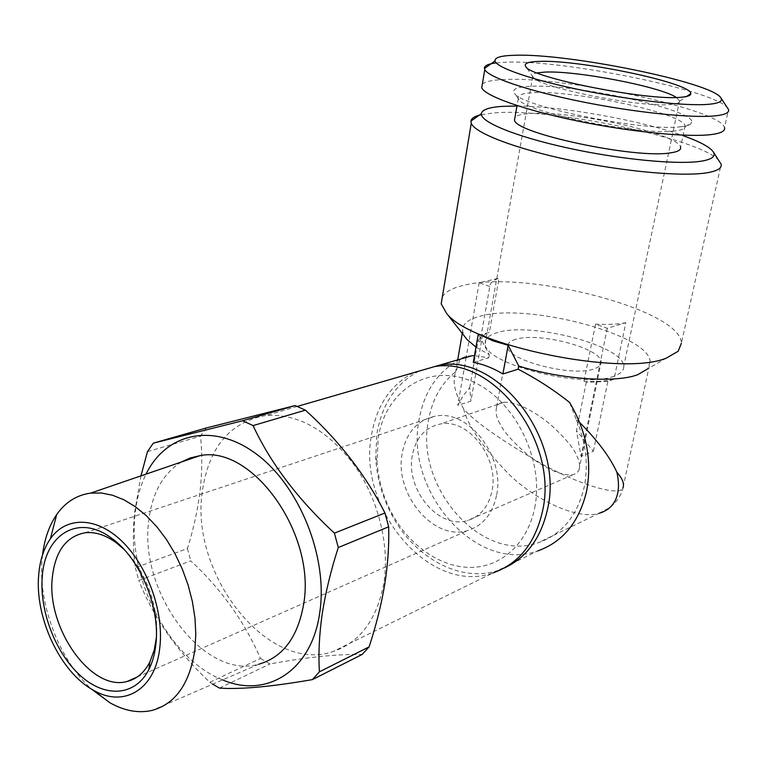 <?xml version="1.0" encoding="UTF-8"?>
<svg xmlns="http://www.w3.org/2000/svg" width="767" height="767" viewBox="0 0 767 767"><rect width="100%" height="100%" fill="white"/><g stroke="black" fill="none" stroke-linecap="round" stroke-linejoin="round"><path stroke-width="0.58" stroke-dasharray="3.83 2.88" d="M515.692 339.35C510.055 341.008 507.38 343.463 507.677 346.732C506.738 360.26 572.997 377.393 594.31 368.793C599.017 367.144 601.29 364.891 601.127 362.034C601.616 348.247 538.415 331.747 515.692 339.35M500.084 423.883C496.479 418.015 495.338 412.349 496.652 406.903C497.649 404.305 500.17 402.733 504.197 402.196C517.092 402.407 532.595 409.904 550.716 424.678C565.337 438.178 573.975 448.474 576.64 455.55C579.449 460.804 580.216 465.722 578.941 470.315L576.679 473.201L572.613 474.869C560.907 475.626 545.951 468.982 527.754 454.936C512.701 441.773 503.478 431.418 500.084 423.883M412.31 455.435C405.407 489.365 438.58 529.594 467.276 520.63C480.324 516.67 488.579 506.747 492.031 490.861C499.451 457.631 467.717 417.689 439.99 424.103C424.985 427.478 415.762 437.928 412.31 455.435M496.527 495.492C492.452 514.139 482.798 525.826 467.563 530.563C433.508 541.444 394.085 493.708 402.176 453.46C406.251 432.54 417.267 420.124 435.234 416.193C467.947 408.878 505.357 456.202 496.527 495.492M42.549 554.838L42.07 559.565C38.062 604.032 58.934 659.38 91.254 688.919M181.338 462.031C162.853 473.642 151.981 493.325 148.731 521.081C138.789 592.038 203.706 680.358 258.795 664.212L152.096 710.405M413.605 372.685C390.528 384.842 376.463 405.772 371.429 435.464C357.182 508.828 430.019 595.585 492.893 572.959L332.916 651.605C359.781 642.545 376.712 619.937 383.74 583.792C389.981 545.768 378.409 499.01 354.277 465.061C327.528 430.076 298.162 413.547 266.178 415.474C230.042 421.802 208.758 447.142 202.315 491.494C189.698 573.553 267.328 674.107 332.916 651.605M206.342 427.957L200.494 436.174C202.325 453.728 202.191 472.021 200.082 491.053C197.733 509.94 193.514 529.105 187.436 548.558L135.356 567.733C132.988 550.677 132.739 532.336 134.589 512.692L140.946 475.876M222.622 679.878C168.989 659.16 127.427 578.203 135.117 513.756C136.651 499.049 140.294 485.847 146.037 474.131M676.417 97.476L679.735 101.1C679.696 102.826 676.686 103.948 670.694 104.475C640.867 108.013 537.331 87.17 533.151 77.103L532.739 76.46C532.01 74.85 533.439 73.67 537.034 72.913M496.182 62.894L505.779 62.213C562.997 59.414 717.854 90.88 727.998 108.492M482.338 84.159C485.041 81.628 491.858 80.113 502.788 79.595C561.329 75.665 720.673 109.192 724.518 127.6L728.516 109.528M675.056 130.917C641.682 136.008 524.781 112.222 518.962 99.557L518.3 98.502C517.188 95.338 521.742 93.44 531.962 92.788C571.434 89.48 683.042 113.094 685.113 125.817L685.199 126.785C684.873 128.789 681.489 130.169 675.056 130.917M681.134 126.689C645.728 131.962 520.429 106.546 514.552 93.363C511.723 89.423 516.392 87.102 528.549 86.393C572.019 83.009 695.362 109.604 691.805 122.384C691.518 124.494 687.961 125.922 681.134 126.689M685.113 125.817L680.569 147.226C678.728 133.496 567.685 109.518 528.233 113.66C521.148 114.235 516.737 115.462 514.983 117.341M472.05 355.725C466.547 356.041 462.53 357.278 459.989 359.416L456.144 371.218C441.351 383.107 432.109 399.559 428.408 420.584C414.765 486.355 480.851 563.285 538.242 542.729C562.029 534.407 577.369 515.798 584.253 486.901C588.615 464.418 585.883 441.782 576.055 418.993L579.718 422.55M459.989 359.416C437.775 371.42 424.132 391.506 419.07 419.683C404.516 490.535 475.78 573.476 537.619 550.965L498.051 570.418L504.063 568.126M534.695 507.869C544.915 458.532 513.104 397.066 469.816 380.499C426.653 363.175 385.024 391.899 378.169 438.456L377.038 460.746C378.064 479.164 383.03 496.719 391.927 513.411C409.271 545.529 440.584 567.599 470.9 567.417C501.158 567.216 527.638 543.621 534.695 507.869M419.07 371.094C396.021 383.222 381.966 404.075 376.913 433.652L375.696 457.832C376.808 477.803 382.187 496.834 391.832 514.925C414.19 557.58 460.353 583.217 498.051 570.418M678.181 351.248L647.204 369.186L650.148 362.053L622.919 488.08C620.407 496.191 583.687 486.92 541.329 463.651C499.71 439.28 473.805 421.006 463.623 408.801C454.879 393.471 452.185 381.362 455.54 372.465L456.144 371.218M463.623 408.801C467.544 425.474 483.018 447.66 510.045 475.377C538.156 501.963 578.606 519.748 598.864 513.372L538.242 542.729M481.379 114.647L493.392 112.989C551.761 107.313 706.215 139.738 720.088 161.933M442.358 296.839C445.483 291.69 452.683 287.846 463.949 285.286C524.244 269.476 681.144 309.389 681.403 343.185L721.153 164.215M516.977 106.009C561.962 106.297 640.023 120.151 683.033 135.634M474.476 355.696L488.732 357.805L473.297 362.379M650.148 362.053C650.541 334.517 526.574 302.351 479.874 316.253C467.649 319.455 461.897 324.479 462.626 331.344L464.86 336.703M576.055 418.993L569.565 402.435M614.051 376.185C583.054 389.31 483.67 363.711 485.195 343.712C484.715 338.707 488.828 334.987 497.515 332.542C531.636 321.603 624.3 345.821 623.734 366.396C623.945 370.49 620.714 373.759 614.051 376.185M475.991 347.096L489.298 354.68L478.292 333.971M488.732 357.805L489.298 354.68M135.356 567.733L138.808 580.475L190.753 560.85C221.27 589.085 244.52 621.625 260.483 658.469L209.822 682.285C177.033 651.288 153.362 617.349 138.808 580.475M209.822 682.285L212.718 684.164M147.475 451.629L200.494 436.174M187.436 548.558L190.753 560.85M260.483 658.469L270.022 663.954C306.714 657.166 337.413 654.011 362.11 654.472M219.477 688.095L270.022 663.954M123.717 549.086C145.203 569.296 159.411 607.78 156.334 637.799M469.72 387.632L477.937 340.97L480.037 341.766L489.797 286.522C489.94 283.004 493.008 280.243 498.991 278.239L489.336 332.36L482.75 334.163L470.9 401.112L457.784 405.436L463.038 395.868L469.72 387.632L470.9 401.112M489.797 286.522L479.154 282.735L498.991 278.239M479.154 282.735L466.307 356.492M466.144 357.432L457.784 405.436M480.037 341.766C480.257 337.854 483.354 334.719 489.336 332.36M477.937 340.97L482.75 334.163M593.39 451.207L607.857 381.41L614.022 379.214L625.814 322.715L607.272 328.314L595.518 324.134L583.955 381.4L586.247 382.273L576.448 430.68L581.05 456.384L593.39 451.207L576.448 430.68M625.814 322.715C617.886 324.278 607.79 324.748 595.518 324.134M607.272 328.314L581.05 456.384M614.022 379.214C606.131 381.113 596.103 381.841 583.955 381.4M607.857 381.41L586.247 382.273M496.652 406.903L507.677 346.732M572.613 474.869L467.276 520.63M137.197 677.002L467.563 530.563M297.308 406.433L266.178 415.474M679.735 101.1L686.59 96.469M518.962 99.557L514.552 93.363M518.3 98.502L517.054 105.568M532.739 76.46L485.195 343.712M679.629 100.515L623.734 366.396M455.54 372.465L457.707 359.886M462.271 333.396L462.626 331.344M598.874 513.372L610.446 507.255C617.406 501.014 621.567 494.619 622.929 488.08L622.929 488.08M391.927 513.411L391.832 514.925M377.038 460.746L375.696 457.832M685.199 126.785L691.805 122.384M533.151 77.103L525.788 66.633M85.012 532.787L435.234 416.193M504.197 402.196L439.99 424.103M578.941 470.315L601.127 362.034"/><path stroke-width="1.15" d="M156.334 637.799L154.292 649.917L149.843 662.007C144.321 672.611 136.718 679.111 127.044 681.499C91.072 691.786 46.432 627.828 52.309 577.599C55.195 551.396 66.096 536.449 85.012 532.787C95.041 531.646 105.405 534.925 116.095 542.624L123.717 549.086M155.816 644.855C154.742 654.232 152.432 662.448 148.875 669.514C135.222 696.484 105.021 698.056 80.372 675.612C55.636 653.321 39.424 611.04 42.262 576.842C44.802 534.196 78.685 513.161 111.809 538.386C139.939 558.155 160.591 607.675 155.816 644.855M91.254 688.919L109.834 702.716C124.407 710.923 138.491 713.483 152.096 710.405C175.49 703.905 189.746 683.656 194.885 649.678L195.806 634.309L194.981 618.164L192.402 601.625L188.126 585.087L182.258 568.951L174.943 553.592L166.372 539.383L156.736 526.641L146.286 515.654L135.26 506.651L123.938 499.806L112.567 495.242L101.407 493.008L90.679 493.104C76.748 495.012 65.406 502.174 56.672 514.599C49.213 525.472 44.505 538.885 42.549 554.838M258.795 664.212C282.841 657.271 297.778 637.319 303.607 604.377C316.416 533.698 251.777 444.457 199.851 455.684L190.245 457.957L181.338 462.031M159.843 647.271C164.004 611.539 147.36 565.442 121.675 540.994C96.019 516.354 65.904 516.431 50.392 538.76C43.824 548.29 39.922 560.274 38.705 574.704C34.601 617.33 60.075 672.036 93.152 690.032C123.612 708.315 155.624 689.792 159.843 647.271M492.893 572.959C518.607 563.898 535.136 543.352 542.49 511.33C559.085 441.159 493.008 355.85 434.573 366.597L413.605 372.685M295.132 405.57L206.342 427.957L153.285 443.173L242.621 420.747L295.132 405.57L305.419 410.153L253.072 425.599C270.617 463.278 297.74 499.125 334.412 533.151L384.957 512.998C365.801 475.224 339.292 440.939 305.419 410.153M212.718 684.164L219.477 688.095C240.454 689.552 271.422 686.724 312.399 679.61L362.11 654.472L369.109 646.869C376.022 625.805 381.199 605.182 384.631 585C387.843 564.694 389.195 545.289 388.668 526.804L384.957 512.998M146.037 474.131C166.017 433.01 213.427 421.821 256.446 454.102C299.552 485.923 328.381 557.59 319.686 613.025C311.651 671.087 266.245 698.852 222.622 679.878M388.668 526.804L338.285 547.523C330.98 570.102 325.639 592.114 322.265 613.552C319.254 634.568 318.305 653.992 319.417 671.825L369.109 646.869M338.285 547.523L334.412 533.151M253.072 425.599L242.621 420.747M153.285 443.173L147.475 451.629L140.946 475.876M538.702 61.408C578.395 59.327 692.179 83.018 690.779 93.651C690.837 95.52 687.52 96.728 680.837 97.265C647.53 100.985 529.949 77.467 525.788 66.633C523.593 63.517 527.897 61.782 538.702 61.408M537.034 72.913L544.455 72.127C575.154 70.286 659.975 86.431 676.417 97.476M708.746 104.302C686.235 106.354 631.337 100.362 581.453 90.094C531.493 79.854 496.096 67.477 494.993 60.919C494.581 57.515 501.052 55.636 514.427 55.282C567.302 53.019 712.198 82.28 720.913 97.908C723.06 101.215 719.005 103.344 708.746 104.302M720.913 97.908L728.516 109.528C729.532 112.691 725.074 114.801 715.141 115.855C691.518 118.339 634.108 112.385 580.887 101.551C527.591 90.746 488.397 77.266 484.773 69.615L484.418 68.608C484.092 65.799 488.013 63.891 496.182 62.894M724.518 127.6C725.486 130.994 720.99 133.324 711.047 134.589C687.414 137.561 630.177 131.905 577.215 120.956C524.168 110.026 485.243 96.028 481.724 87.841L482.338 84.159M514.983 117.341L514.513 120.035C514.417 133.161 635.565 159.105 670.425 152.873C677.875 151.818 681.259 149.939 680.569 147.226M537.619 550.965C562.892 541.972 579.219 522.049 586.582 491.196C592.229 460.679 586.554 431.092 569.565 402.435C553.947 389.981 536.804 378.898 518.137 369.176L502.912 373.97L508.166 345.275L492.874 340.826L478.292 333.971L473.297 362.379C483.392 364.258 493.258 368.122 502.912 373.97M504.063 568.126C526.555 557.743 541.061 538.041 547.571 509C564.186 439.136 498.329 354.277 439.999 365.025L419.07 371.094M598.883 513.372C619.228 507.61 620.503 487.505 616.85 472.194C622.488 478.56 624.52 483.852 622.929 488.08M683.033 135.634C699.427 141.483 709.456 146.823 713.128 151.655L721.153 164.215C722.025 168.174 717.346 171.022 707.126 172.767C682.697 176.889 623.686 171.664 569.162 160.044C514.571 148.443 474.696 132.883 471.254 123.295L470.928 121.138C471.369 118.281 474.85 116.124 481.379 114.647M681.403 343.185L678.181 351.248L666.465 358.036C622.641 377.096 469.835 345.457 446.547 313.31L441.188 303.847L442.358 296.839M713.128 151.655C716.263 156.247 712.15 159.44 700.808 161.252C677.098 164.943 618.95 159.296 567.168 147.868C515.28 136.478 480.152 121.857 481.321 113.698C481.983 109.767 488.828 107.332 501.877 106.392L516.977 106.009M474.476 355.696L472.05 355.725L439.999 365.025M518.137 369.176L518.722 366.032C561.156 379.416 615.949 383.184 637.693 374.689L647.195 369.186M579.718 422.55C597.541 440.431 609.918 456.979 616.85 472.194M464.86 336.703L467.208 339.714L475.991 347.096M508.166 345.275L518.722 366.032M312.399 679.61L319.417 671.825M466.307 356.492L466.144 357.432M127.044 681.499L137.197 677.002M149.843 662.007L148.875 669.514M90.679 493.104L199.851 455.684M50.392 538.76L56.672 514.599M434.573 366.597L297.308 406.433M686.59 96.469L690.779 93.651M494.993 60.919L484.418 68.608M484.773 69.615L481.724 87.841M517.054 105.568L514.513 120.035M467.208 339.714L446.547 313.31M457.707 359.886L462.271 333.396M481.321 113.698L470.928 121.138M471.254 123.295L441.188 303.847M93.152 690.032L109.834 702.716M116.095 542.624L111.809 538.386"/></g></svg>
